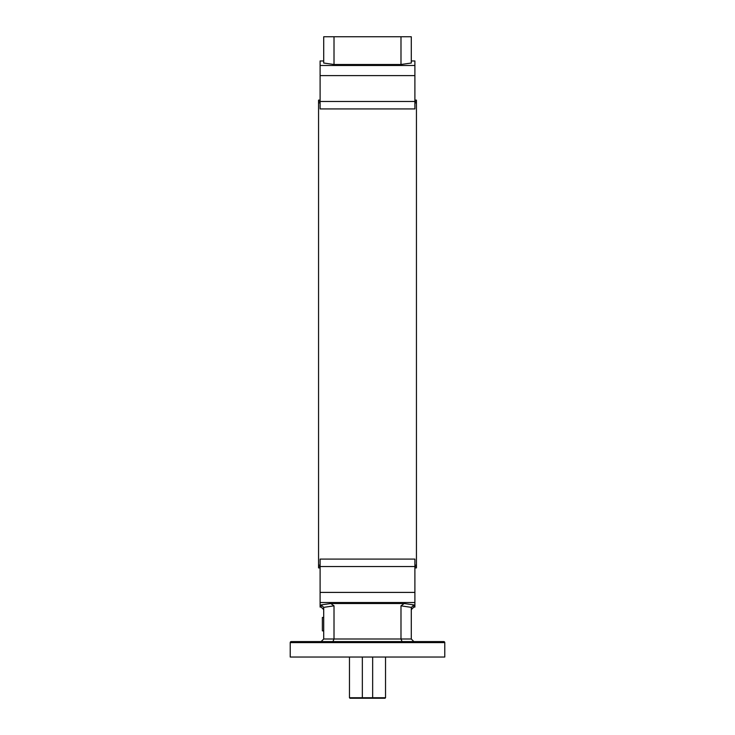 <?xml version="1.0" encoding="UTF-8"?>
<svg xmlns="http://www.w3.org/2000/svg" width="735" height="735" viewBox="0 0 735 735"><rect width="100%" height="100%" fill="white"/><g stroke="black" fill="none" stroke-linecap="round" stroke-linejoin="round"><path stroke-width="1.1" d="M414.898 102.872L416.442 102.872L416.442 566.538L414.898 566.538L414.898 592.401L320.102 592.401L320.102 559.096L414.898 559.096L414.898 566.538L318.558 566.538L318.558 565.151L320.102 565.151M416.442 565.151L414.898 565.151M347.095 641.582L337.824 641.582L347.095 641.582M291.253 641.582L443.747 641.582A1.029 1.029 0 0 1 444.776 642.611L444.776 657.035L290.224 657.035L290.224 642.611A1.029 1.029 0 0 1 291.253 641.582M320.102 100.116L318.558 100.116L318.558 101.485L414.898 101.494L414.898 108.927L320.102 108.927L320.102 60.968L323.712 60.968M320.102 102.872L318.558 102.872L318.558 565.151M320.102 592.401L320.102 607.064L321.131 607.064L321.131 604.905L330.787 603.527L334.012 605.833L334.012 639L400.988 639L400.988 605.833L404.213 603.527L330.787 603.527M414.898 100.116L416.442 100.116L416.442 101.485L414.898 101.485L414.898 75.622L320.102 75.622M318.558 566.538L318.558 567.907L320.102 567.907M416.442 101.485L416.442 102.872M416.442 566.538L416.442 567.907L414.898 567.907M404.213 603.527L413.869 604.905L411.288 607.597L411.288 639L413.869 641.582L402.054 641.582L413.869 641.582M321.131 641.582L332.946 641.582L321.131 641.582L323.712 639L323.703 607.367L321.131 604.905M411.288 60.968L414.898 60.968L414.898 75.622M334.012 64.496L400.988 64.496L400.988 36.75L334.012 36.75L334.012 64.496L323.712 63.026L323.712 36.75L334.012 36.75M400.988 36.75L411.288 36.75L411.288 63.026L400.988 64.496M414.898 592.401L414.898 607.064L413.869 607.064L411.288 609.637M318.558 102.872L318.558 101.485M387.905 641.582L397.176 641.582M302.416 641.582L311.686 641.582M332.946 641.582L334.012 639L323.712 639M411.288 639L400.988 639L402.054 641.582M362.86 698.25L362.346 697.736L385.535 697.736L385.021 698.25L349.979 698.25L349.465 697.736L362.346 697.736L362.346 657.035M372.14 698.25L372.654 697.736L372.654 657.035M323.712 617.464L322.371 617.464L322.371 630.86L323.712 630.86M444.776 642.611L290.224 642.611M411.297 607.367L400.988 605.833M334.012 605.833L323.703 607.367M414.898 65.489L320.102 65.489M414.898 602.535L320.102 602.535M413.869 604.905L413.869 607.064M321.131 607.064L323.712 609.637M385.535 697.736L385.535 657.035M349.465 697.736L349.465 657.035"/></g></svg>
